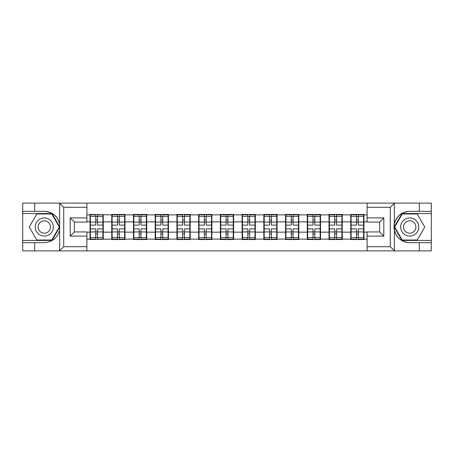 <?xml version="1.0" encoding="UTF-8"?>
<svg xmlns="http://www.w3.org/2000/svg" width="454" height="454" viewBox="0 0 454 454"><rect width="100%" height="100%" fill="white"/><g stroke="black" fill="none" stroke-linecap="round" stroke-linejoin="round"><path stroke-width="0.68" d="M389.799 250.886L431.3 250.886L431.3 213.562L401.955 213.562L394.197 227L401.955 240.438L431.3 240.438M86.901 250.886L367.099 250.886L367.099 231.943L379.635 231.943L379.635 222.057L367.099 222.057L367.099 203.114L86.901 203.114L86.901 222.057L74.365 222.057L74.365 231.943L86.901 231.943L86.901 250.886L59.412 250.886L63.713 246.704L86.901 246.704M59.412 250.886L22.7 250.886L22.7 242.669L34.674 242.669L34.674 250.886L64.201 250.886M363.966 225.956L363.62 225.956M351.084 225.956L350.738 225.956M350.738 228.044L351.084 228.044M363.62 228.044L363.966 228.044M342.242 225.956L341.89 225.956M329.36 225.956L329.008 225.956M329.008 228.044L329.36 228.044M341.89 228.044L342.242 228.044M320.518 225.956L320.166 225.956M307.636 225.956L307.284 225.956M307.284 228.044L307.636 228.044M320.166 228.044L320.518 228.044M298.789 225.956L298.443 225.956M285.906 225.956L285.56 225.956M285.56 228.044L285.906 228.044M298.443 228.044L298.789 228.044M277.065 225.956L276.719 225.956M264.183 225.956L263.836 225.956M263.836 228.044L264.183 228.044M276.719 228.044L277.065 228.044M255.341 225.956L254.995 225.956M242.459 225.956L242.113 225.956M242.113 228.044L242.459 228.044M254.995 228.044L255.341 228.044M233.617 225.956L233.265 225.956M220.735 225.956L220.383 225.956M220.383 228.044L220.735 228.044M233.265 228.044L233.617 228.044M211.887 225.956L211.541 225.956M199.005 225.956L198.659 225.956M198.659 228.044L199.005 228.044M211.541 228.044L211.887 228.044M190.164 225.956L189.817 225.956M177.281 225.956L176.935 225.956M176.935 228.044L177.281 228.044M189.817 228.044L190.164 228.044M168.44 225.956L168.094 225.956M155.557 225.956L155.211 225.956M155.211 228.044L155.557 228.044M168.094 228.044L168.44 228.044M146.716 225.956L146.364 225.956M133.834 225.956L133.482 225.956M133.482 228.044L133.834 228.044M146.364 228.044L146.716 228.044M124.992 225.956L124.64 225.956M112.11 225.956L111.758 225.956M111.758 228.044L112.11 228.044M124.64 228.044L124.992 228.044M367.099 214.884L363.966 214.884L363.966 214.464L350.738 214.464L350.738 221.847L342.242 221.847L342.242 232.153L350.738 232.153L350.738 221.847M367.099 239.116L363.966 239.116L363.966 239.536L350.738 239.536L350.738 239.116L342.242 239.116L342.242 239.536L329.008 239.536L329.008 239.116L320.518 239.116L320.518 239.536L307.284 239.536L307.284 239.116L298.789 239.116L298.789 239.536L285.56 239.536L285.56 239.116L277.065 239.116L277.065 239.536L263.836 239.536L263.836 239.116L255.341 239.116L255.341 239.536L242.113 239.536L242.113 239.116L233.617 239.116L233.617 239.536L220.383 239.536L220.383 239.116L211.887 239.116L211.887 239.536L198.659 239.536L198.659 239.116L190.164 239.116L190.164 239.536L176.935 239.536L176.935 239.116L168.44 239.116L168.44 239.536L155.211 239.536L155.211 239.116L146.716 239.116L146.716 239.536L133.482 239.536L133.482 239.116L124.992 239.116L124.992 239.536L111.758 239.536L111.758 239.116L90.034 239.536L90.034 239.116L86.901 239.116M86.901 214.884L90.034 214.884L90.034 221.847L86.901 221.847M350.738 214.884L342.242 214.884L342.242 214.464L329.008 214.464L329.008 214.884L320.518 214.884L320.518 214.464L307.284 214.464L307.284 214.884L298.789 214.884L298.789 214.464L285.56 214.464L285.56 214.884L277.065 214.884L277.065 214.464L263.836 214.464L263.836 214.884L255.341 214.884L255.341 214.464L242.113 214.464L242.113 214.884L233.617 214.884L233.617 214.464L220.383 214.464L220.383 214.884L211.887 214.884L211.887 214.464L198.659 214.464L198.659 214.884L190.164 214.884L190.164 214.464L176.935 214.464L176.935 214.884L168.44 214.884L168.44 214.464L155.211 214.464L155.211 214.884L146.716 214.884L146.716 214.464L133.482 214.464L133.482 214.884L124.992 214.884L124.992 214.464L111.758 214.464L111.758 214.884L90.034 214.464L90.034 214.884M350.738 232.153L350.738 239.116M342.242 232.153L342.242 239.116M342.242 214.884L342.242 221.847M320.518 232.153L329.008 232.153L329.008 221.847L320.518 221.847L320.518 239.116M329.008 232.153L329.008 239.116M329.008 214.884L329.008 221.847M320.518 214.884L320.518 221.847M298.789 232.153L307.284 232.153L307.284 221.847L298.789 221.847L298.789 239.116M307.284 232.153L307.284 239.116M307.284 214.884L307.284 221.847M298.789 214.884L298.789 221.847M277.065 232.153L285.56 232.153L285.56 221.847L277.065 221.847L277.065 239.116M285.56 232.153L285.56 239.116M285.56 214.884L285.56 221.847M277.065 214.884L277.065 221.847M255.341 232.153L263.836 232.153L263.836 221.847L255.341 221.847L255.341 239.116M263.836 232.153L263.836 239.116M263.836 214.884L263.836 221.847M255.341 214.884L255.341 221.847M233.617 232.153L242.113 232.153L242.113 221.847L233.617 221.847L233.617 239.116M242.113 232.153L242.113 239.116M242.113 214.884L242.113 221.847M233.617 214.884L233.617 221.847M211.887 232.153L220.383 232.153L220.383 221.847L211.887 221.847L211.887 239.116M220.383 232.153L220.383 239.116M220.383 214.884L220.383 221.847M211.887 214.884L211.887 221.847M190.164 232.153L198.659 232.153L198.659 221.847L190.164 221.847L190.164 239.116M198.659 232.153L198.659 239.116M198.659 214.884L198.659 221.847M190.164 214.884L190.164 221.847M168.44 232.153L176.935 232.153L176.935 221.847L168.44 221.847L168.44 239.116M176.935 232.153L176.935 239.116M176.935 214.884L176.935 221.847M168.44 214.884L168.44 221.847M146.716 232.153L155.211 232.153L155.211 221.847L146.716 221.847L146.716 239.116M155.211 232.153L155.211 239.116M155.211 214.884L155.211 221.847M146.716 214.884L146.716 221.847M124.992 232.153L133.482 232.153L133.482 221.847L124.992 221.847L124.992 239.116M133.482 232.153L133.482 239.116M133.482 214.884L133.482 221.847M124.992 214.884L124.992 221.847M103.262 232.153L111.758 232.153L111.758 221.847L103.262 221.847L103.262 239.116M111.758 232.153L111.758 239.116M111.758 214.884L111.758 221.847M103.262 214.884L103.262 221.847M103.262 225.956L102.916 225.956M90.38 225.956L90.034 225.956M90.034 228.044L90.38 228.044M102.916 228.044L103.262 228.044M86.901 232.153L90.034 232.153L90.034 221.847M90.034 232.153L90.034 239.116M64.201 203.114L22.7 203.114L22.7 240.438L52.045 240.438L59.803 227L52.045 213.562L22.7 213.562M367.099 221.847L363.966 221.847L363.966 232.153L367.099 232.153M363.966 232.153L363.966 239.116M363.966 214.884L363.966 221.847M102.916 228.878L102.916 239.184L97.553 239.184L97.553 228.878L102.916 228.878L102.916 214.816L97.553 214.816L97.553 216.342L102.916 216.342M90.38 222.063L95.743 222.063L95.743 214.816L90.38 214.816L90.38 228.878L95.743 228.878L95.743 239.184L90.38 239.184L90.38 237.658L95.743 237.658M95.743 220.048L97.553 220.048M97.553 216.558L95.743 216.558M95.743 222.08L97.553 222.08M95.743 222.063L95.743 225.122L90.38 225.122M90.38 216.342L95.743 216.342M95.743 231.92L97.553 231.92M95.743 237.442L97.553 237.442M95.743 233.952L97.553 233.952M90.38 228.878L90.38 237.658M97.553 237.658L102.916 237.658M97.553 216.342L97.553 225.122L102.916 225.122M124.64 228.878L124.64 239.184L119.277 239.184L119.277 228.878L124.64 228.878L124.64 214.816L119.277 214.816L119.277 216.342L124.64 216.342M112.11 222.063L117.467 222.063L117.467 214.816L112.11 214.816L112.11 228.878L117.467 228.878L117.467 239.184L112.11 239.184L112.11 237.658L117.467 237.658M117.467 220.048L119.277 220.048M119.277 216.558L117.467 216.558M117.467 222.08L119.277 222.08M117.467 222.063L117.467 225.122L112.11 225.122M112.11 216.342L117.467 216.342M117.467 231.92L119.277 231.92M117.467 237.442L119.277 237.442M117.467 233.952L119.277 233.952M112.11 228.878L112.11 237.658M119.277 237.658L124.64 237.658M119.277 216.342L119.277 225.122L124.64 225.122M146.364 228.878L146.364 239.184L141.007 239.184L141.007 228.878L146.364 228.878L146.364 214.816L141.007 214.816L141.007 216.342L146.364 216.342M133.834 222.063L139.196 222.063L139.196 214.816L133.834 214.816L133.834 228.878L139.196 228.878L139.196 239.184L133.834 239.184L133.834 237.658L139.196 237.658M139.196 220.048L141.007 220.048M141.007 216.558L139.196 216.558M139.196 222.08L141.007 222.08M139.196 222.063L139.196 225.122L133.834 225.122M133.834 216.342L139.196 216.342M139.196 231.92L141.007 231.92M139.196 237.442L141.007 237.442M139.196 233.952L141.007 233.952M133.834 228.878L133.834 237.658M141.007 237.658L146.364 237.658M141.007 216.342L141.007 225.122L146.364 225.122M168.094 228.878L168.094 239.184L162.731 239.184L162.731 228.878L168.094 228.878L168.094 214.816L162.731 214.816L162.731 216.342L168.094 216.342M155.557 222.063L160.92 222.063L160.92 214.816L155.557 214.816L155.557 228.878L160.92 228.878L160.92 239.184L155.557 239.184L155.557 237.658L160.92 237.658M160.92 220.048L162.731 220.048M162.731 216.558L160.92 216.558M160.92 222.08L162.731 222.08M160.92 222.063L160.92 225.122L155.557 225.122M155.557 216.342L160.92 216.342M160.92 231.92L162.731 231.92M160.92 237.442L162.731 237.442M160.92 233.952L162.731 233.952M155.557 228.878L155.557 237.658M162.731 237.658L168.094 237.658M162.731 216.342L162.731 225.122L168.094 225.122M189.817 228.878L189.817 239.184L184.455 239.184L184.455 228.878L189.817 228.878L189.817 214.816L184.455 214.816L184.455 216.342L189.817 216.342M177.281 222.063L182.644 222.063L182.644 214.816L177.281 214.816L177.281 228.878L182.644 228.878L182.644 239.184L177.281 239.184L177.281 237.658L182.644 237.658M182.644 220.048L184.455 220.048M184.455 216.558L182.644 216.558M182.644 222.08L184.455 222.08M182.644 222.063L182.644 225.122L177.281 225.122M177.281 216.342L182.644 216.342M182.644 231.92L184.455 231.92M182.644 237.442L184.455 237.442M182.644 233.952L184.455 233.952M177.281 228.878L177.281 237.658M184.455 237.658L189.817 237.658M184.455 216.342L184.455 225.122L189.817 225.122M211.541 228.878L211.541 239.184L206.178 239.184L206.178 228.878L211.541 228.878L211.541 214.816L206.178 214.816L206.178 216.342L211.541 216.342M199.005 222.063L204.368 222.063L204.368 214.816L199.005 214.816L199.005 228.878L204.368 228.878L204.368 239.184L199.005 239.184L199.005 237.658L204.368 237.658M204.368 220.048L206.178 220.048M206.178 216.558L204.368 216.558M204.368 222.08L206.178 222.08M204.368 222.063L204.368 225.122L199.005 225.122M199.005 216.342L204.368 216.342M204.368 231.92L206.178 231.92M204.368 237.442L206.178 237.442M204.368 233.952L206.178 233.952M199.005 228.878L199.005 237.658M206.178 237.658L211.541 237.658M206.178 216.342L206.178 225.122L211.541 225.122M39.759 234.837A9.052 9.052 0 0 0 52.125 231.529A9.052 9.052 0 0 0 48.811 219.163A9.052 9.052 0 0 0 36.445 222.471A9.052 9.052 0 0 0 39.759 234.837M41.189 232.369A6.197 6.197 0 0 0 49.651 230.099A6.197 6.197 0 0 0 47.386 221.631A6.197 6.197 0 0 0 38.919 223.901A6.197 6.197 0 0 0 41.189 232.369M36.768 213.982L51.801 213.982L59.321 227L51.801 240.018L36.768 240.018L29.249 227L36.768 213.982M405.189 234.837A9.052 9.052 0 0 0 417.555 231.529A9.052 9.052 0 0 0 414.241 219.163A9.052 9.052 0 0 0 401.875 222.471A9.052 9.052 0 0 0 405.189 234.837M406.614 232.369A6.197 6.197 0 0 0 415.081 230.099A6.197 6.197 0 0 0 412.811 221.631A6.197 6.197 0 0 0 404.349 223.901A6.197 6.197 0 0 0 406.614 232.369M402.199 213.982L417.232 213.982L424.751 227L417.232 240.018L402.199 240.018L394.679 227L402.199 213.982M34.674 242.669L44.288 242.669C52.375 242.061 57.499 237.851 59.656 230.03L59.656 223.97C57.499 216.149 52.375 211.939 44.288 211.331L22.7 211.331M22.7 242.669L22.7 240.438M86.901 207.296L63.713 207.296L59.412 203.114L34.674 203.114L34.674 211.331M59.412 203.114L86.901 203.114M44.288 211.331A15.669 15.669 0 0 1 59.656 223.97L59.656 203.239M74.365 222.057L70.188 217.88L86.901 217.88M86.901 236.12L70.188 236.12L74.365 231.943M367.099 203.114L394.588 203.114L390.287 207.296L367.099 207.296M419.326 211.331L419.326 203.114L431.3 203.114L431.3 211.331L409.712 211.331C401.625 211.939 396.501 216.149 394.344 223.97L394.344 230.03C396.501 237.851 401.625 242.061 409.712 242.669L431.3 242.669M394.588 203.114L419.326 203.114M431.3 211.331L431.3 213.562M367.099 246.704L390.287 246.704L394.588 250.886L419.326 250.886L419.326 242.669M394.588 250.886L367.099 250.886M409.712 242.669A15.669 15.669 0 0 1 394.049 227A15.669 15.669 0 0 1 409.712 211.331M379.635 231.943L383.812 236.12L367.099 236.12M367.099 217.88L383.812 217.88L379.635 222.057M233.265 228.878L233.265 239.184L227.908 239.184L227.908 228.878L233.265 228.878L233.265 214.816L227.908 214.816L227.908 216.342L233.265 216.342M220.735 222.063L226.092 222.063L226.092 214.816L220.735 214.816L220.735 228.878L226.092 228.878L226.092 239.184L220.735 239.184L220.735 237.658L226.092 237.658M226.092 220.048L227.908 220.048M227.908 216.558L226.092 216.558M226.092 222.08L227.908 222.08M226.092 222.063L226.092 225.122L220.735 225.122M220.735 216.342L226.092 216.342M226.092 231.92L227.908 231.92M226.092 237.442L227.908 237.442M226.092 233.952L227.908 233.952M220.735 228.878L220.735 237.658M227.908 237.658L233.265 237.658M227.908 216.342L227.908 225.122L233.265 225.122M254.995 228.878L254.995 239.184L249.632 239.184L249.632 228.878L254.995 228.878L254.995 214.816L249.632 214.816L249.632 216.342L254.995 216.342M242.459 222.063L247.822 222.063L247.822 214.816L242.459 214.816L242.459 228.878L247.822 228.878L247.822 239.184L242.459 239.184L242.459 237.658L247.822 237.658M247.822 220.048L249.632 220.048M249.632 216.558L247.822 216.558M247.822 222.08L249.632 222.08M247.822 222.063L247.822 225.122L242.459 225.122M242.459 216.342L247.822 216.342M247.822 231.92L249.632 231.92M247.822 237.442L249.632 237.442M247.822 233.952L249.632 233.952M242.459 228.878L242.459 237.658M249.632 237.658L254.995 237.658M249.632 216.342L249.632 225.122L254.995 225.122M276.719 228.878L276.719 239.184L271.356 239.184L271.356 228.878L276.719 228.878L276.719 214.816L271.356 214.816L271.356 216.342L276.719 216.342M264.183 222.063L269.545 222.063L269.545 214.816L264.183 214.816L264.183 228.878L269.545 228.878L269.545 239.184L264.183 239.184L264.183 237.658L269.545 237.658M269.545 220.048L271.356 220.048M271.356 216.558L269.545 216.558M269.545 222.08L271.356 222.08M269.545 222.063L269.545 225.122L264.183 225.122M264.183 216.342L269.545 216.342M269.545 231.92L271.356 231.92M269.545 237.442L271.356 237.442M269.545 233.952L271.356 233.952M264.183 228.878L264.183 237.658M271.356 237.658L276.719 237.658M271.356 216.342L271.356 225.122L276.719 225.122M298.443 228.878L298.443 239.184L293.08 239.184L293.08 228.878L298.443 228.878L298.443 214.816L293.08 214.816L293.08 216.342L298.443 216.342M285.906 222.063L291.269 222.063L291.269 214.816L285.906 214.816L285.906 228.878L291.269 228.878L291.269 239.184L285.906 239.184L285.906 237.658L291.269 237.658M291.269 220.048L293.08 220.048M293.08 216.558L291.269 216.558M291.269 222.08L293.08 222.08M291.269 222.063L291.269 225.122L285.906 225.122M285.906 216.342L291.269 216.342M291.269 231.92L293.08 231.92M291.269 237.442L293.08 237.442M291.269 233.952L293.08 233.952M285.906 228.878L285.906 237.658M293.08 237.658L298.443 237.658M293.08 216.342L293.08 225.122L298.443 225.122M320.166 228.878L320.166 239.184L314.804 239.184L314.804 228.878L320.166 228.878L320.166 214.816L314.804 214.816L314.804 216.342L320.166 216.342M307.636 222.063L312.993 222.063L312.993 214.816L307.636 214.816L307.636 228.878L312.993 228.878L312.993 239.184L307.636 239.184L307.636 237.658L312.993 237.658M312.993 220.048L314.804 220.048M314.804 216.558L312.993 216.558M312.993 222.08L314.804 222.08M312.993 222.063L312.993 225.122L307.636 225.122M307.636 216.342L312.993 216.342M312.993 231.92L314.804 231.92M312.993 237.442L314.804 237.442M312.993 233.952L314.804 233.952M307.636 228.878L307.636 237.658M314.804 237.658L320.166 237.658M314.804 216.342L314.804 225.122L320.166 225.122M341.89 228.878L341.89 239.184L336.533 239.184L336.533 228.878L341.89 228.878L341.89 214.816L336.533 214.816L336.533 216.342L341.89 216.342M329.36 222.063L334.723 222.063L334.723 214.816L329.36 214.816L329.36 228.878L334.723 228.878L334.723 239.184L329.36 239.184L329.36 237.658L334.723 237.658M334.723 220.048L336.533 220.048M336.533 216.558L334.723 216.558M334.723 222.08L336.533 222.08M334.723 222.063L334.723 225.122L329.36 225.122M329.36 216.342L334.723 216.342M334.723 231.92L336.533 231.92M334.723 237.442L336.533 237.442M334.723 233.952L336.533 233.952M329.36 228.878L329.36 237.658M336.533 237.658L341.89 237.658M336.533 216.342L336.533 225.122L341.89 225.122M363.62 228.878L363.62 239.184L358.257 239.184L358.257 228.878L363.62 228.878L363.62 214.816L358.257 214.816L358.257 216.342L363.62 216.342M351.084 222.063L356.447 222.063L356.447 214.816L351.084 214.816L351.084 228.878L356.447 228.878L356.447 239.184L351.084 239.184L351.084 237.658L356.447 237.658M356.447 220.048L358.257 220.048M358.257 216.558L356.447 216.558M356.447 222.08L358.257 222.08M356.447 222.063L356.447 225.122L351.084 225.122M351.084 216.342L356.447 216.342M356.447 231.92L358.257 231.92M356.447 237.442L358.257 237.442M356.447 233.952L358.257 233.952M351.084 228.878L351.084 237.658M358.257 237.658L363.62 237.658M358.257 216.342L358.257 225.122L363.62 225.122M90.38 231.937L95.743 231.937M97.553 231.937L102.916 231.937M97.553 222.063L102.916 222.063M112.11 231.937L117.467 231.937M119.277 231.937L124.64 231.937M119.277 222.063L124.64 222.063M133.834 231.937L139.196 231.937M141.007 231.937L146.364 231.937M141.007 222.063L146.364 222.063M155.557 231.937L160.92 231.937M162.731 231.937L168.094 231.937M162.731 222.063L168.094 222.063M177.281 231.937L182.644 231.937M184.455 231.937L189.817 231.937M184.455 222.063L189.817 222.063M199.005 231.937L204.368 231.937M206.178 231.937L211.541 231.937M206.178 222.063L211.541 222.063M59.656 250.761L59.656 230.03M63.713 207.296L63.713 246.704M70.188 236.12L70.188 217.88M394.344 203.239L394.344 223.97M394.344 230.03L394.344 250.761M390.287 246.704L390.287 207.296M383.812 217.88L383.812 236.12M220.735 231.937L226.092 231.937M227.908 231.937L233.265 231.937M227.908 222.063L233.265 222.063M242.459 231.937L247.822 231.937M249.632 231.937L254.995 231.937M249.632 222.063L254.995 222.063M264.183 231.937L269.545 231.937M271.356 231.937L276.719 231.937M271.356 222.063L276.719 222.063M285.906 231.937L291.269 231.937M293.08 231.937L298.443 231.937M293.08 222.063L298.443 222.063M307.636 231.937L312.993 231.937M314.804 231.937L320.166 231.937M314.804 222.063L320.166 222.063M329.36 231.937L334.723 231.937M336.533 231.937L341.89 231.937M336.533 222.063L341.89 222.063M351.084 231.937L356.447 231.937M358.257 231.937L363.62 231.937M358.257 222.063L363.62 222.063"/></g></svg>
